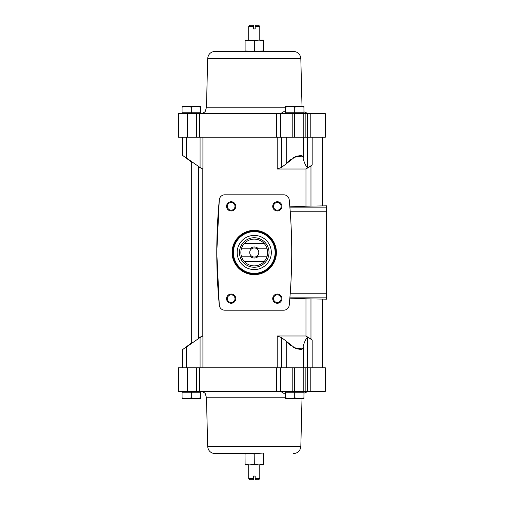 <?xml version="1.0" encoding="UTF-8"?>
<svg xmlns="http://www.w3.org/2000/svg" width="505" height="505" viewBox="0 0 505 505"><rect width="100%" height="100%" fill="white"/><g stroke="black" fill="none" stroke-linecap="round" stroke-linejoin="round"><path stroke-width="0.76" d="M277.207 137.196L277.207 169.005L305.973 169.005L305.973 206.191L289.845 206.873L289.22 199.81A5.536 5.536 0 0 0 283.703 194.804L224.801 194.804A5.536 5.536 0 0 0 219.29 199.81L216.778 252.5L219.29 305.19A5.536 5.536 0 0 0 224.801 310.196L283.703 310.196A5.536 5.536 0 0 0 289.22 305.19L289.845 298.127L305.973 298.808L305.973 335.995L277.207 335.995L281.493 337.592L286.707 341.544L290.482 345.761M202.189 169.005L202.189 335.995L198.648 338.104L198.648 166.896C189.318 160.527 189.318 160.527 198.648 166.896L201.779 168.563M202.189 335.995L202.922 335.995L201.779 336.437M305.973 298.808L326.621 299.168L326.621 297.843L289.87 297.843M310.973 298.897L310.973 339.108L312.172 340.004L305.973 335.995M326.621 297.843L326.621 205.832L305.973 206.191M305.973 169.005L312.172 164.996L310.973 165.893L310.973 206.103M289.22 305.19A553.821 553.821 0 0 0 289.22 199.81M302.009 106.29L300.828 58.757L207.675 58.757L206.476 107.218L285.489 107.218M206.476 107.218L205.516 110.601M203.174 113.145L201.015 113.675C203.969 112.804 205.466 111.782 205.516 110.601C205.491 111.763 203.988 112.785 201.015 113.675M285.489 110.601L280.527 113.675M303.947 113.675L303.947 112.754L285.489 112.754L285.489 107.117L290.104 106.29L294.718 107.117L294.718 112.754M200.535 107.117L200.535 106.29L182.071 106.29L182.071 107.117L186.686 106.29L191.3 107.117L195.921 106.29L200.535 107.117L200.535 112.754L182.071 112.754L182.071 113.675M303.947 397.883L303.947 398.71L285.489 398.71L285.489 397.883L290.104 398.71L294.718 397.883L299.332 398.71L303.947 397.883L303.947 392.246L285.489 392.246L285.489 391.324M200.535 397.883L200.535 398.71L182.071 398.71L182.071 397.883L186.686 398.71L191.3 397.883L195.921 398.71L200.535 397.883L200.535 392.246L182.071 392.246L182.071 391.324M285.489 394.399L280.527 391.324M205.516 394.399L206.476 397.782L285.489 397.782M201.015 391.324C203.969 392.196 205.466 393.218 205.516 394.399C205.491 393.237 203.988 392.215 201.015 391.324M255.177 26.38L259.791 26.38L258.661 25.25L255.177 25.25L255.177 28.943L253.333 28.943L253.333 25.25L249.849 25.25L248.712 26.38L253.333 26.38M253.333 478.62L253.333 479.75L249.849 479.75L248.712 478.62L253.333 478.62L253.333 476.057L255.177 476.057L255.177 479.75L258.661 479.75L259.791 478.62L259.791 464.89L258.869 464.89L263.484 464.518L263.484 464.89L249.64 464.89L254.179 464.518L258.869 464.89M255.177 478.62L259.791 478.62M248.712 478.62L248.712 464.89L249.64 464.89L245.102 464.518L245.026 453.629L249.64 453.629L245.102 454.001M258.869 51.371L245.026 50.999L245.026 51.371L263.484 50.999L263.484 40.11L258.869 40.11L263.484 40.482M263.484 51.371L263.484 50.999M245.102 50.999L245.102 40.482L259.791 40.11L259.791 26.38M245.026 50.999L245.102 40.482M263.408 50.999L263.408 40.482M245.026 40.482L245.026 40.11L254.179 40.482L258.869 40.11M249.64 464.89L245.026 464.89L245.102 464.518M263.408 464.518L263.408 454.001L263.484 464.518M254.179 464.518L254.179 454.001L254.331 464.518M245.026 464.518L245.026 454.001M263.408 454.001L258.869 453.629L254.331 454.001M263.484 453.629L263.484 454.001M254.179 454.001L249.64 453.629L215.061 453.629L258.869 453.629M187.494 137.196L187.494 113.675L178.379 113.675L178.379 137.196L325.327 137.196L325.327 113.675L310.215 113.675L310.215 137.196M307.583 137.196L307.583 167.704C306.049 166.416 304.565 163.418 303.139 158.721L303.398 157.491L301.251 155.471L295.627 156.392L286.707 163.456L290.482 159.239M293.437 157.371L302.691 156.02M307.583 367.804L307.583 337.296C306.049 338.584 304.565 341.582 303.139 346.278L303.398 347.509L301.251 349.529L295.627 348.608L286.707 341.544L286.707 367.804M307.583 337.296C308.347 337.372 309.874 338.274 312.172 340.004L312.172 367.804M200.075 137.196L200.075 167.502L202.922 169.005L202.922 137.196M200.075 167.502L186.522 158.04C181.472 154.606 181.472 154.606 186.522 158.04L186.522 137.196M307.583 167.704C308.347 167.628 309.874 166.726 312.172 164.996L312.172 137.196M286.707 137.196L286.707 163.456L281.493 167.407L277.207 169.005M198.648 338.104C189.318 344.473 189.318 344.473 198.648 338.104C189.318 344.473 189.318 344.473 198.648 338.104M191.464 342.971L182.627 349.599L182.627 367.804M186.522 367.804L186.522 346.96C181.472 350.394 181.472 350.394 186.522 346.96L200.075 337.498L202.922 335.995L202.922 367.804M293.437 347.629L302.691 348.98M196.634 367.804L325.327 367.804L325.327 391.324L178.379 391.324L178.379 367.804L196.634 367.804L196.634 391.324M310.215 367.804L310.215 391.324M187.494 367.804L187.494 391.324M307.362 367.804L307.362 391.324M307.362 137.196L307.362 113.675L310.215 113.675M280.502 137.196L280.502 113.675L307.362 113.675M280.502 113.675L187.494 113.675M215.061 453.629C210.572 453.193 208.111 450.731 207.675 446.243L300.835 446.243C300.393 450.731 297.931 453.193 293.449 453.629M207.675 446.243L206.476 397.782M207.675 58.757C208.117 54.269 210.579 51.807 215.061 51.371L293.443 51.371C297.931 51.807 300.393 54.269 300.828 58.757M254.179 50.999L254.179 40.482M254.331 50.999L254.331 40.482M248.712 26.38L248.712 40.11L249.64 40.11M182.071 397.883L182.071 392.246M191.3 397.883L191.3 392.246M285.489 397.883L285.489 392.246M294.718 397.883L294.718 392.246M182.071 107.117L182.071 112.754M191.3 107.117L191.3 112.754M303.947 107.117L303.947 106.29L299.332 106.29L303.947 107.117L303.947 112.754M294.718 107.117L299.332 106.29L285.489 106.29L285.489 107.117M219.29 199.81A553.821 553.821 0 0 0 219.29 305.19M232.098 252.5A22.151 22.151 0 0 1 265.327 233.316A22.151 22.151 0 0 1 265.327 271.684A22.151 22.151 0 0 1 232.098 252.5M235.791 298.651A4.614 4.614 0 0 0 228.872 294.655A4.614 4.614 0 0 0 228.872 302.647A4.614 4.614 0 0 0 235.791 298.651M281.948 206.349A4.614 4.614 0 0 0 275.023 202.353A4.614 4.614 0 0 0 275.023 210.345A4.614 4.614 0 0 0 281.948 206.349M235.791 206.349A4.614 4.614 0 0 0 228.872 202.353A4.614 4.614 0 0 0 228.872 210.345A4.614 4.614 0 0 0 235.791 206.349M281.948 298.651A4.614 4.614 0 0 0 275.023 294.655A4.614 4.614 0 0 0 275.023 302.647A4.614 4.614 0 0 0 281.948 298.651M281.146 298.651A3.813 3.813 0 0 0 275.421 295.349A3.813 3.813 0 0 0 275.421 301.958A3.813 3.813 0 0 0 281.146 298.651M234.995 206.349A3.813 3.813 0 0 0 229.27 203.042A3.813 3.813 0 0 0 229.27 209.651A3.813 3.813 0 0 0 234.995 206.349M281.146 206.349A3.813 3.813 0 0 0 275.421 203.042A3.813 3.813 0 0 0 275.421 209.651A3.813 3.813 0 0 0 281.146 206.349M234.995 298.651A3.813 3.813 0 0 0 229.27 295.349A3.813 3.813 0 0 0 229.27 301.958A3.813 3.813 0 0 0 234.995 298.651M267.12 248.807L258.383 248.807A5.536 5.536 0 0 0 250.126 248.807L241.39 248.807A13.382 13.382 0 0 1 244.559 243.271L263.945 243.271A13.382 13.382 0 0 1 263.945 261.729L244.559 261.729A13.382 13.382 0 0 1 241.39 256.193L250.126 256.193A5.536 5.536 0 0 0 258.383 256.193L267.12 256.193M241.39 248.807A13.382 13.382 0 0 0 241.39 256.193M250.126 248.807L251.616 248.807A4.539 4.539 0 0 1 256.893 248.807L258.383 248.807M258.383 256.193L256.893 256.193A4.539 4.539 0 0 1 251.616 256.193L250.126 256.193M256.893 256.193A4.539 4.539 0 0 0 256.893 248.807M251.616 248.807A4.539 4.539 0 0 0 251.616 256.193M269.02 252.5A14.771 14.771 0 0 1 246.869 265.289A14.771 14.771 0 0 1 246.869 239.711A14.771 14.771 0 0 1 269.02 252.5M263.945 261.729A13.382 13.382 0 0 1 244.559 261.729M244.559 243.271A13.382 13.382 0 0 1 263.945 243.271M271.33 252.5A17.075 17.075 0 0 1 245.714 267.29A17.075 17.075 0 0 1 245.714 237.71A17.075 17.075 0 0 1 271.33 252.5M275.484 252.5A21.229 21.229 0 0 1 243.637 270.888A21.229 21.229 0 0 1 243.637 234.112A21.229 21.229 0 0 1 275.484 252.5A21.229 21.229 0 0 1 243.637 270.888A21.229 21.229 0 0 1 243.637 234.112A21.229 21.229 0 0 1 275.484 252.5M277.207 367.804L277.207 335.995M281.493 367.804L281.493 337.592M200.075 367.804L200.075 337.498M294.415 367.804L294.415 391.324M303.808 367.804L303.808 391.324M305.165 367.804L305.165 391.324M199.431 367.804L199.431 391.324M276.418 367.804L276.418 391.324M280.502 367.804L280.502 391.324M292.206 367.804L292.206 391.324M281.493 137.196L281.493 167.407M305.165 137.196L305.165 113.675M303.808 137.196L303.808 113.675M294.415 137.196L294.415 113.675M292.206 137.196L292.206 113.675M276.418 137.196L276.418 113.675M199.431 137.196L199.431 113.675M196.634 137.196L196.634 113.675M326.621 207.157L289.87 207.157M326.621 211.765L290.23 211.765M326.621 293.235L290.23 293.235M232.47 252.5A21.784 21.784 0 0 1 265.144 233.632A21.784 21.784 0 0 1 265.144 271.368A21.784 21.784 0 0 1 232.47 252.5M275.111 252.5A20.863 20.863 0 0 1 243.827 270.566A20.863 20.863 0 0 1 243.827 234.434A20.863 20.863 0 0 1 275.111 252.5M322.745 367.804L322.745 299.168M322.745 205.832L322.745 137.196M303.947 111.813L308.492 113.675M303.947 393.187L308.492 391.324M191.3 343.078L191.3 161.922L182.627 155.401L182.627 137.196M303.398 367.804L303.398 347.579M303.398 137.196L303.398 157.421M300.835 446.243L302.009 398.71M200.535 392.246L200.535 391.324M303.947 392.246L303.947 391.324M200.535 113.675L200.535 112.754M285.489 113.675L285.489 112.754"/></g></svg>

